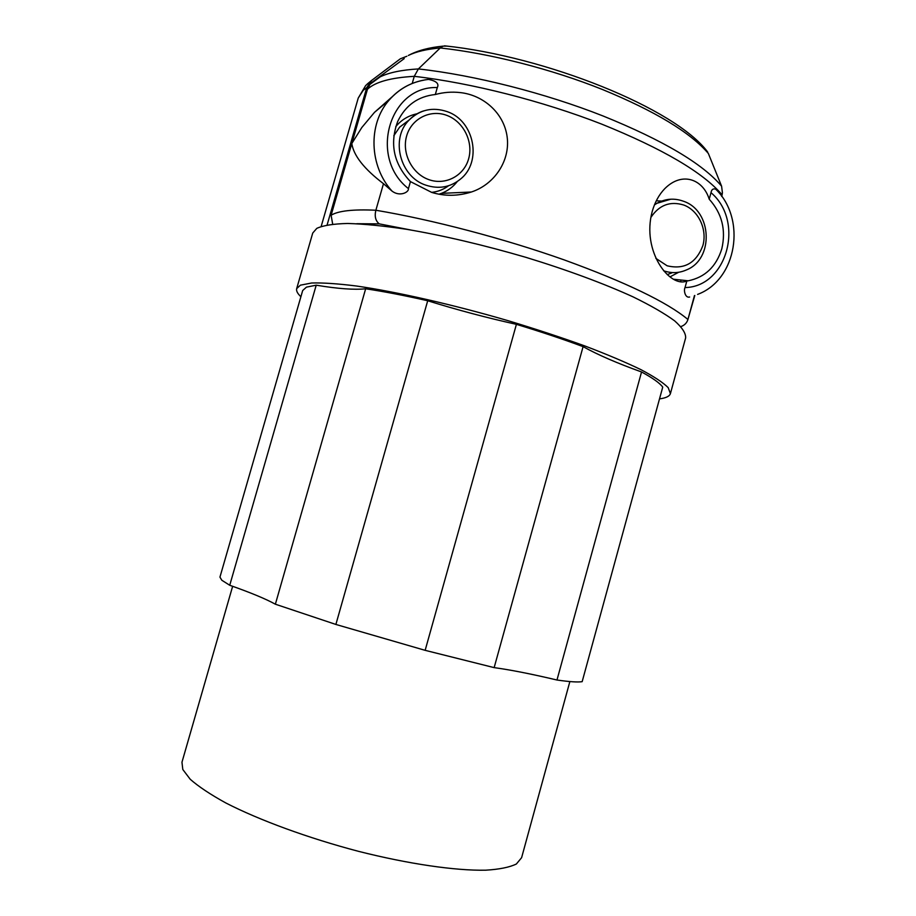 <?xml version="1.0" encoding="UTF-8"?>
<svg xmlns="http://www.w3.org/2000/svg" width="916" height="916" viewBox="0 0 916 916"><rect width="100%" height="100%" fill="white"/><g stroke="black" fill="none" stroke-linecap="round" stroke-linejoin="round"><path stroke-width="1.37" d="M327.126 224.912L366.732 87.615L371.61 80.436L400.349 58.796L406.864 56.254M431.573 192.371C437.859 191.73 443.527 189.52 448.554 185.753M667.237 274.582L671.68 272.968M446.916 46.098L443.138 46.132L440.252 47.953L418.383 68.929L414.261 76.337L412.223 83.459M296.692 288.597L312.734 233.042L316.799 228.359C323.188 225.439 333.493 223.813 347.679 223.47C364.053 223.951 383.69 225.897 406.578 229.298C443.688 235.63 483.43 244.961 525.807 257.304C566.832 269.819 604.171 283.662 633.174 296.921C650.829 305.566 664.627 313.524 674.565 320.795C682.168 327.539 685.866 333.218 685.649 337.867L670.409 393.64L668.199 387.64C663.15 382.613 654.104 376.636 641.051 369.709C625.743 362.312 607.01 354.389 584.832 345.95C561.027 337.374 535.425 328.947 508.036 320.669C452.596 304.501 396.639 291.815 356.507 286.021C337.821 283.674 322.879 282.666 311.669 282.998L300.391 285.174L296.692 288.597C296.097 290.83 297.494 293.532 300.883 296.727M678.664 272.27L670.031 276.861M721.797 248.843C716.243 266.648 705.057 277.308 688.237 280.8L686.828 280.994C670.18 288.425 641.349 251.602 652.192 211.562C654.848 202.253 659.016 194.65 664.695 188.742C682.26 170.983 703.156 179.456 709.213 199.207C721.968 213.382 726.159 229.927 721.797 248.843M435.318 94.52C418.04 96.34 405.49 105.329 397.693 121.484C389.46 143.801 393.708 163.838 410.437 181.608L431.757 192.429C444.718 196.356 457.92 196.219 471.362 192.005C494.571 184.425 510.349 160.586 507.143 136.885C503.983 112.863 483.144 94.989 460.187 92.585C451.794 91.634 443.504 92.287 435.318 94.52L437.298 87.558C389.254 85.657 368.472 157.609 408.433 188.616L410.437 181.608M395.746 126.648C401.391 119.836 408.49 115.553 417.032 113.79M232.641 586.297L181.963 762.227L182.799 769.486L190.23 779.276C198.577 786.604 210.451 794.504 225.851 802.977C259.308 820.163 308.177 838.106 358.534 851.342C408.788 864.051 455.263 870.75 485.537 870.2C499.323 869.376 509.594 867.303 516.361 864.006L521.605 857.697L569.866 681.561M221.832 580.263L229.733 585.267L316.215 285.185L306.425 287.143L302.681 290.532L219.943 577.114L221.832 580.263M409.257 119.882L399.685 127.095L393.8 135.74M457.302 181.517C453.065 186.956 447.764 190.894 441.409 193.368L439.027 194.181M689.645 297.002C685.179 298.364 683.496 290.28 685.031 287.567L686.828 280.994M697.603 294.402C737.059 279.781 746.654 218.913 715.625 189.085C713.037 188.41 711.503 189.601 710.999 192.669L709.213 199.207M715.625 189.085L716.541 190.047M404.242 58.601L372.331 82.051L369.972 84.352L367.465 89.23C375.308 81.948 390.914 77.642 414.261 76.337C471.202 82.909 542.547 101.012 601.778 124.152C662.715 148.804 702.801 172.322 722.026 194.696L721.613 196.23M424.726 79.921L428.539 79.394C436.382 80.997 439.302 83.711 437.298 87.558M408.433 188.616C409.005 192.303 399.754 197.02 392.025 191.101L383.483 183.692C364.202 169.025 353.633 155.64 351.801 143.537L361.843 127.484L374.495 112.347L392.357 96.627M332.68 224.122L331.111 215.26C338.164 210.84 353.084 209.169 375.869 210.245L383.483 183.692M694.454 295.605L687.927 319.478C686.851 322.959 684.504 325.329 680.909 326.577M721.797 196.493L722.415 192.738L721.59 186.177L708.366 153.499L704.69 148.518M694.797 295.479L687.927 319.478C667.192 302.188 625.857 282.3 563.958 259.812C503.857 238.538 432.283 219.737 375.869 210.245C374.404 216.348 375.537 220.893 379.258 223.87L356.816 223.71M680.714 281.361L681.08 280.033M331.111 215.26L367.465 89.23M656.005 203.856L654.848 203.947M656.291 200.799L661.627 201.062M659.52 398.872C665.921 398.036 669.55 396.296 670.409 393.64M425.15 650.337L335.886 624.449L427.703 300.757C457.565 310.009 487.129 317.863 516.406 324.333L425.15 650.337L494.148 667.627L583.091 346.637C562.836 339.103 540.6 331.672 516.406 324.333M583.091 346.637C597.736 354.778 617.224 363.228 641.543 371.965L556.974 680.015C569.454 681.802 577.847 682.351 582.164 681.664L662.737 387.102C659.76 383.06 652.696 378.01 641.543 371.965M316.215 285.185C337.935 288.78 354.412 289.983 365.656 288.78L275.373 604.205C265.846 598.938 250.629 592.629 229.733 585.267M427.703 300.757C404.471 295.49 383.781 291.494 365.656 288.78M275.373 604.205L335.886 624.449M556.974 680.015C531.589 674.004 510.647 669.871 494.148 667.627M321.184 226.401L358.248 98.035L363.205 90.341L366.732 87.615M367.11 84.146L371.61 80.436M425.906 185.181C438.684 189.326 450.145 187.356 460.29 179.25C482.366 162.189 474.534 120.935 447.34 111.683C432.65 106.737 419.837 109.599 408.88 120.282C390.113 138.98 400.258 177.097 425.906 185.181M428.711 179.582C445.325 185.696 463.92 175.918 468.614 158.857C473.561 141.877 463.53 121.599 446.985 115.45C430.509 109.05 411.479 118.588 406.647 135.934C401.563 153.178 412.028 173.719 428.711 179.582M396.743 61.498L400.349 58.796M655.856 258.358L667.123 265.789C684.298 269.842 696.217 263.087 702.893 245.522C707.404 229.435 698.553 210.52 683.805 205.047C670.134 200.867 659.154 205.001 650.864 217.458M663.562 270.747L663.722 270.804C671.497 273.483 679.077 273.186 686.45 269.922C714.228 259.045 712.19 210.829 683.634 201.302C674.531 197.959 665.703 198.577 657.15 203.169L654.436 204.909M443.126 46.132C429.043 47.483 417.444 50.598 408.353 55.475C415.956 51.662 426.593 49.155 440.252 47.953C490.14 53.414 551.581 69.089 602.407 89.482C655.1 111.157 690.412 132.488 708.366 153.499M369.972 84.352L380.209 76.841C388.968 72.559 401.689 69.914 418.383 68.929C474.328 75.135 544.997 93.054 603.049 115.977C663.253 140.388 702.767 163.792 721.59 186.177M423.467 110.951C417.845 112.794 412.979 115.908 408.88 120.282L399.685 127.095M410.872 230.008L379.258 223.87M423.787 80.173C409.979 82.749 398.391 89.424 389.037 100.21C367.808 124.244 369.251 166.151 392.025 191.101M670.798 199.207L654.86 203.902M710.999 192.669C744.96 221.351 727.201 286.88 685.031 287.567M358.248 98.035L365.667 85.543L370.453 81.409M673.981 279.277L688.237 280.8M441.409 193.368L471.351 192.005M722.415 192.738L721.819 196.516M428.539 79.406C412.841 81.215 399.674 88.154 389.037 100.21L374.495 112.347M444.5 45.823C545.455 56.311 675.344 108.328 707.633 151.976"/></g></svg>
